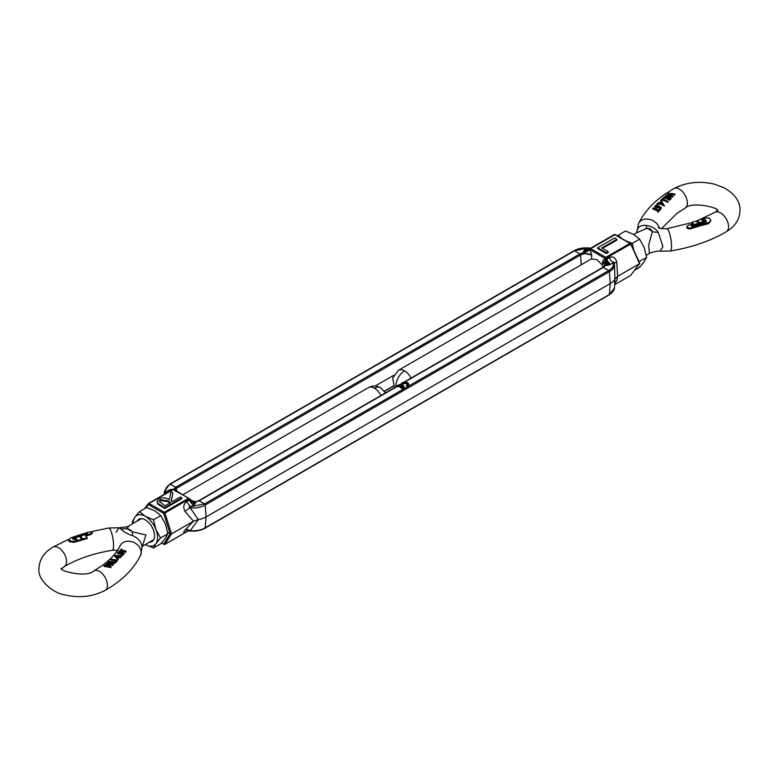 <?xml version="1.0" encoding="UTF-8"?>
<svg xmlns="http://www.w3.org/2000/svg" width="779" height="779" viewBox="0 0 779 779"><rect width="100%" height="100%" fill="white"/><g stroke="black" fill="none" stroke-linecap="round" stroke-linejoin="round"><path stroke-width="1.17" d="M174.564 489.991A7.936 4.586 180 0 1 176.366 488.384L176.56 491.15L175.684 487.274L170.289 484.168L169.618 484.489A0.954 0.555 60 0 1 170.289 484.168L574.493 250.799A0.954 0.555 -120 0 0 574.006 250.76L169.812 484.119L164.535 491.004L164.165 494.402M167.641 532.359L171.555 533.868L164.914 513.001L163.648 513.371L148.38 504.558A0.954 0.711 -142.7 0 1 148.468 503.507A0.954 0.555 -120 0 1 148.575 503.4L144.368 508.784M174.097 489.777L173.97 489.154L171.127 489.465L168.147 490.458A6.709 3.876 -120 0 0 169.91 491.091M174.155 489.572L189.122 498.657M173.863 489.845L173.181 489.524L174.175 489.465M161.604 542.875L163.648 544.054A0.954 0.798 32.4 0 0 164.914 544.326L171.555 533.868L193.504 521.19L185.139 529.895A6.709 4.08 -138.3 0 1 190.242 530.713C188.557 530.908 188.81 530.976 191.001 530.927C188.81 530.976 188.557 530.908 190.242 530.713A17.479 10.088 -0 0 0 205.189 527.87L206.055 516.944L205.189 505.026L204.507 503.916L199.112 500.809L198.441 501.131A0.954 0.555 60 0 1 199.112 500.809L397.29 386.384L397.29 385.624A3.837 2.21 180 0 1 402.977 385.459A3.837 2.21 180 0 1 404.097 387.027A3.837 2.21 180 0 1 402.694 388.74L402.694 389.519A3.837 2.21 0 0 0 403.356 389.12A3.837 2.21 0 0 0 404.097 387.806L404.097 387.027M164.252 544.414A0.954 0.555 -60 0 1 163.648 544.054L170.153 533.81L163.648 513.371A0.954 0.555 -60 0 1 164.32 512.27A0.954 0.555 -120 0 1 164.914 513.001L189.044 499.066L189.492 500.04A6.709 3.876 -120 0 0 193.601 505.152L195.928 501.842L193.922 501.91M204.507 528.191L609.382 294.511L610.249 283.585L609.382 271.667A0.954 0.555 -120 0 0 608.711 270.556L603.316 267.44A0.954 0.555 -120 0 0 602.829 267.401L403.97 382.207M164.388 494.276L164.69 493.117A6.709 6.135 -157.9 0 1 164.69 494.1M145.761 507.986L148.38 504.558A0.954 0.555 120 0 1 149.052 503.448L164.32 512.27L188.45 498.336A0.954 0.555 -120 0 1 189.044 499.066L189.492 500.04L186.892 501.54A6.709 3.876 -120 0 0 191.001 506.652C188.82 506.671 188.557 507.08 190.242 507.869L198.333 519.632A18.706 10.799 0 0 0 206.055 516.944L610.249 283.585L609.382 271.667L205.189 505.026L206.055 516.944L205.189 527.87A0.954 0.555 -120 0 1 204.994 528.24C200.417 530.733 195.081 531.619 189.005 530.918L186.707 531.093L187.651 530.596M189.17 498.648L195.042 503.916M164.885 508.453L181.838 498.657L181.838 497.878L164.885 507.665L164.885 508.453L157.884 504.14L156.881 501.423L158.77 498.901C162.558 497.294 166.093 497.567 169.374 499.719L170.971 491.598L172.85 492.688L171.39 500.887M186.892 501.54C183.454 503.964 182.87 507.314 185.139 511.579L193.504 521.19L198.333 519.632L190.242 530.713M164.535 491.004A17.479 10.088 180 0 0 164.69 493.117L165.557 491.958C165.099 488.949 166.677 486.349 170.289 484.168L175.684 487.274L173.513 489.329L173.805 489.777M167.31 492.591A6.709 3.876 60 0 1 165.557 491.958L168.147 490.458M170.474 490.76L169.413 489.894M172.85 492.688L171.253 500.8L172.49 501.52L180.319 497.002L181.838 497.878M164.885 507.665L157.884 503.351L157.884 504.14M157.884 503.351L156.881 501.423M185.139 511.579A6.709 2.395 145.5 0 1 190.242 507.869A17.479 10.088 180 0 0 205.189 505.026A0.954 0.555 -120 0 0 204.507 503.916L199.112 500.809L195.568 502.056L190.319 500.176M187.174 530.966A6.709 3.876 -120 0 0 186.892 531.297L187.583 530.898M194.584 504.432L189.638 499.66M170.971 490.468L170.299 489.631M190.378 500.176L195.704 501.832L198.635 500.761L397.29 386.063M160.289 499.777L167.67 500.712L170.747 502.523L165.099 505.785L159.198 501.306L160.289 499.777L160.289 500.566L167.67 501.501L170.075 502.913M171.312 490.273L171.127 489.465M159.267 501.695L160.289 500.566M195.325 503.438L189.336 498.755M171.964 489.903L172.178 489.348M195.529 502.835L189.599 499.212M375.157 386.033L393.668 375.351M583.831 253.224A6.709 0.506 151.1 0 0 589.898 249.679L591.787 255.025L583.374 253.214L583.432 252.659L579.888 253.915L580.559 255.025L581.261 264.724L580.559 255.025A0.954 0.555 -120 0 0 579.888 253.915L574.493 250.799L587.999 248.073C590.19 248.024 590.443 248.092 588.758 248.287M394.495 387.679L392.684 378.097L398.468 370.259L591.504 258.881L591.787 255.025A7.936 4.586 180 0 0 580.559 255.025L176.366 488.384A0.954 0.555 -120 0 0 175.684 487.274L579.888 253.915L574.493 250.799L573.811 251.13L574.493 250.799M407.3 386.861L406.482 385.605L407.3 386.861A3.837 2.21 0 0 0 407.962 386.462A3.837 2.21 0 0 0 408.712 385.147L408.712 384.359A3.837 2.21 180 0 1 407.3 386.072M408.712 384.359A3.837 2.21 180 0 0 407.592 382.791A3.837 2.21 180 0 0 401.906 382.956L402.724 384.213A2.688 1.548 180 0 1 406.774 384.047A2.688 1.548 180 0 1 407.475 384.748M402.724 384.213L402.724 383.434A2.688 1.548 180 0 1 406.774 383.268A2.688 1.548 180 0 1 407.563 384.359A2.688 1.548 180 0 1 406.482 385.605M614.465 287.996L614.894 279.135A18.706 10.799 -0 0 1 610.249 283.585L609.382 294.511A17.479 10.088 0 0 0 614.465 287.996L609.188 294.881A0.954 0.555 -120 0 0 609.382 294.511L608.711 294.832M397.29 386.403L398.118 386.881L398.118 386.092A2.688 1.548 180 0 1 401.711 385.712L400.133 386.627L400.133 387.416L400.942 387.884L402.529 386.968L402.529 386.189A2.688 1.548 180 0 1 402.947 387.027A2.688 1.548 180 0 1 401.876 388.263L402.694 389.519L204.507 503.916L191.001 506.652L193.601 505.152M398.118 386.881A2.688 1.548 180 0 1 400.737 386.277M401.876 388.263L402.694 388.74M400.942 387.884L400.942 387.105L402.529 386.189M400.133 386.627L400.942 387.105M397.29 385.624L398.118 386.092M401.906 382.956L402.724 383.434M591.504 258.881L597.104 259.699L602.352 265.152L603.248 267.139M605.312 258.414L606.734 259.144A6.709 3.876 60 0 0 610.853 264.256L606.822 265.376L605.156 258.462A6.709 5.239 -115.4 0 1 604.903 265.396L602.634 261.286L605.819 257.372L590.55 248.559L589.898 249.679L583.52 253.224M639.452 262.864L639.549 263.672L639.452 262.864L639.549 263.672L630.532 275.493A0.954 0.711 37.3 0 0 630.805 275.143M615.352 234.946A0.954 0.555 120 0 0 614.68 234.625L629.948 243.438A0.954 0.555 -60 0 1 630.62 243.769L639.549 263.672L617.601 276.341L616.812 262.348L614.3 262.981M616.812 262.348C615.546 257.508 613.054 255.94 609.334 257.645A6.709 3.876 -120 0 0 613.443 262.766C613.901 265.775 612.323 268.375 608.711 270.556L603.316 267.44L602.634 267.772M407.962 386.462L608.711 270.556L609.382 271.667A17.479 10.088 180 0 0 614.465 263.906L614.894 279.135L617.601 276.341L616.812 280.674A6.709 6.135 -157.9 0 0 615.05 282.543M606.822 265.376L604.903 265.396M606.364 253.545L608.224 252.474L608.224 251.685L606.364 252.766L606.364 253.545L597.678 248.53L597.678 247.751L614.631 237.955L616.91 239.27L616.91 240.059L602.498 248.374M590.209 248.462L614.086 234.674A0.954 0.555 60 0 1 614.68 234.625L590.55 248.559A0.954 0.555 -120 0 0 589.956 248.608A0.954 0.711 37.3 0 0 589.674 249.153L589.878 249.66L583.374 253.214M608.701 265.094L605.643 258.375L630.532 244.168A0.954 0.555 -120 0 0 629.948 243.438L605.819 257.372A0.954 0.555 -120 0 1 606.403 258.102L606.734 259.144L609.334 257.645M604.835 265.6L605.965 262.348L605.137 258.472C606.393 261.316 606.296 263.662 604.845 265.532M589.83 249.582L583.432 252.659L583.958 250.809L585.399 249.562A6.709 3.876 60 0 0 587.872 250.195M614.29 263.01L614.465 263.906A17.479 10.088 180 0 0 614.31 263.029C613.794 261.578 613.501 261.481 613.443 262.766C613.501 261.481 613.794 261.578 614.31 263.029C613.794 261.578 613.501 261.481 613.443 262.766L610.853 264.256M616.91 239.27L601.816 247.985L608.224 251.685M606.364 252.766L597.678 247.751M589.83 248.705A6.709 3.876 60 0 1 587.999 248.073L585.399 249.562M587.785 250.293L589.674 249.153L583.958 250.809M639.763 263.166L630.815 243.817L615.157 234.576L589.197 249.504M587.249 250.41L584.416 250.293M609.587 264.831L606.305 259.105M583.101 253.136L589.859 249.631L583.072 252.961M589.898 249.679L605.117 258.462L604.845 265.697M605.176 258.462L605.03 265.649M589.713 249.29L583.675 251.286M607.873 265.259L605.468 258.385M605.195 258.453L605.487 265.396L603.316 267.44L404.632 382.148M589.761 249.436L583.471 251.89M87.19 534.024L79.847 536.205L79.205 535.027L88.67 532.086L91.718 531.833L92.292 532.466L90.5 533.829L90.5 534.608L85.505 536.147M79.205 535.027L79.847 535.407L87.19 533.226L87.715 533.673L80.578 536.001L82.895 539.769L83.08 538.99L82.866 539.73M79.526 536.449L81.717 539.234L81.649 540.227L73.878 542.369L69.545 541.717L68.221 539.594L68.669 540.295L70.237 538.114L78.056 535.407L78.698 536.575L77.783 536.877M141.457 518.639L129.626 525.474L126.714 528.522A19.183 17.771 7.6 0 1 120.755 528.863L118.866 527.743L116.081 532.31M153.638 539.74L142.362 546.245L145.955 534.998L132.459 531.833A12.182 7.03 60 0 0 129.587 529.613A12.182 7.03 60 0 0 126.714 528.522L132.459 531.833A19.183 3.33 -80.7 0 0 132.634 535.718C138.35 538.143 141.525 542.018 142.138 547.355L140.454 555.485C134.524 567.375 125.039 577.609 111.991 586.188L105.068 590.414C92.701 596.802 79.195 598.272 64.54 594.825C54.179 593.491 37.304 580.618 38.95 568.631C39.32 559.643 43.926 552.496 52.768 547.209A11.266 6.573 59.5 0 1 61.56 550.14A11.266 6.573 59.5 0 1 66.556 561.464A11.266 6.573 59.5 0 1 64.219 566.625L61.424 569.05M132.634 535.718C127.181 533.888 123.218 531.599 120.755 528.863M121.66 549.77L121.67 548.922L120.92 549.711L126.159 551.172L125.847 552.272L120.609 550.87L119.314 551.688M123.335 554.21L122.634 552.808L120.502 553.246L120.073 554.044L117.522 553.567L117.522 552.701L118.963 551.211L118.32 552.418L119.742 552.71L122.965 551.717L123.861 553.694L121.29 554.044L123.54 552.963L123.54 553.752M119.499 551.201L119.021 552.535M124.104 553.372L123.861 554.492L121.29 554.833L121.29 554.044M121.777 555.758L121.991 556.274L121.212 556.313L121.008 555.388M121.991 556.274L121.991 555.476L121.212 555.524L121.212 556.313L121.008 555.826M120.667 556.673L120.346 557.783L119.002 557.209L117.386 558.816L114.669 556.391L114.727 555.466L119.177 555.524L120.667 556.673L119.002 556.43L117.386 558.037L114.669 555.524M111.095 566.664L111.037 567.55L104.133 566.382L104.483 565.252L109.488 565.778L106.197 563.675L111.475 563.753L108.193 561.834L113.179 564.463L107.58 563.869L111.037 566.732L104.133 565.573M108.086 565.486L106.129 564.561L106.129 563.733M109.781 563.568L107.853 562.983L107.853 562.146M113.179 564.463L113.111 565.34L108.875 564.658M114.63 563.519L114.63 562.72L108.846 561.24L114.406 562.136L115.701 560.822L116.246 561.873L114.63 563.519L108.846 562.078M118.408 558.884L116.801 561.299L111.008 560.043L111.008 559.186L116.577 559.935L117.863 558.64L118.408 558.884L116.801 560.51L111.008 559.186M92.292 532.466L91.951 533.858L90.5 534.608M83.08 538.99L87.073 537.812L87.131 538.484L83.08 539.818M73.752 538.211L72.622 539.019M76.985 540.412L75.904 539.087L74.239 539.496L73.888 538.912M81.717 540.061L81.717 539.35M73.878 542.369L73.878 541.561L68.893 540.49L68.893 541.278M74.541 539.506L74.19 538.679L74.19 539.457M74.541 538.727L75.904 538.308L76.985 539.613L74.297 539.779L72.622 538.211L78.698 535.777M116.801 561.299L116.801 560.51M108.846 561.24L108.846 561.98M116.246 561.075L114.63 562.72M111.037 567.55L111.037 566.732M113.111 565.34L113.111 564.532M117.386 558.816L117.386 558.037M119.002 557.209L119.002 556.43M120.346 557.783L120.346 556.985M119.723 556.264L119.723 555.709M121.777 554.969L121.991 555.476L121.008 555.047M120.073 554.044L120.073 553.256L117.522 552.701M120.502 553.246L120.502 552.457L120.073 553.256M122.634 552.808L122.634 552.019L120.502 552.457M123.335 553.421L122.634 552.019M123.861 554.492L124.202 553.781M120.609 550.87L120.609 550.042L119.859 551.659M125.847 552.272L125.847 551.474L120.609 550.042M119.314 551.201L121.67 548.922M119.859 550.831L119.314 550.841M68.669 541.093L68.893 540.49M73.878 541.561L81.717 539.234M79.254 536.41L73.888 538.123M73.781 539.087L73.781 538.299L74.19 538.679M75.904 538.308L75.904 539.087M72.622 538.211L73.187 537.588L73.187 538.406M79.847 535.407L79.847 536.205M87.19 533.226L87.715 533.673L87.19 533.226L87.19 533.946M80.578 536.001L82.866 538.912M87.131 537.646L85.505 535.358L90.5 533.829M117.463 557.238L116.042 555.778L118.457 556.245L117.463 557.238M116.042 556.586L118.457 557.034M690.33 228.841L690.33 228.013L699.795 225.141L699.795 225.978L690.33 228.841L687.282 228.422L686.805 227.04M690.33 228.013L687.282 227.624L686.708 226.64L688.5 225.219L693.495 223.68L691.927 222.346L696.105 221.061L698.422 223.115L698.422 223.904L691.285 226.231M699.795 225.141L699.153 224.118L692.677 226.076L691.285 225.452L698.422 223.115M697.283 221.518L697.283 220.691L699.746 222.716L699.746 223.505L699.746 222.716L705.112 221.139L705.112 221.927L699.746 223.505L697.351 221.431M649.374 253.526L648.673 245.044L652.286 231.723A19.183 12.668 -176.2 0 0 658.245 232.259L662.919 246.69L660.134 251.257C660.553 250.176 648.196 252.932 649.374 253.526L646.327 255.288M646.366 225.404A19.183 1.772 77.4 0 1 646.541 228.403A12.182 7.03 -120 0 1 649.413 229.493A12.182 7.03 -120 0 1 652.286 231.723C651.595 229.328 649.686 228.228 646.541 228.403L636.531 232.892L636.862 231.645C637.475 227.03 640.65 224.946 646.366 225.404C651.819 226.416 655.782 228.705 658.245 232.259M659.686 209.619L659.686 210.476L657.865 212.161L657.33 210.973L658.08 210.262L653.153 207.896L658.391 209.97L659.141 209.249L659.686 209.619L657.865 211.323L657.33 210.973M658.08 211.09L652.841 209.015L652.841 208.217M660.68 208.616L659.258 207.477L656.035 208.1L655.139 205.646L657.71 204.994L657.369 206.114L655.665 206.552L655.665 205.763L656.366 207.01L658.498 206.786L658.927 205.929L661.478 207.915L660.037 210.135L659.501 209.746M656.035 208.1L655.139 206.445M657.223 204.984L657.009 204.108M657.992 204.819L657.992 204.03L657.009 203.806L657.788 203.631M664.331 206.143L660.232 203.884L659.277 204.108L659.686 202.92L658.333 202.579L659.998 202.608L661.614 201.001L664.331 206.143M659.686 203.708L658.333 203.368L658.333 202.579M670.213 195.217L667.905 194L667.963 193.124L674.867 194.059L674.867 194.867L670.885 194.331M674.517 195.237L674.517 194.429L669.512 193.426L672.871 196.201L672.871 197.019L669.025 196.24M672.803 197.087L672.803 196.269L667.525 195.354L671.147 198.032L670.807 199.239L665.821 195.938L665.889 195.062L671.42 195.441L667.905 193.182M662.754 198.908L664.37 196.678L670.154 199.073L669.843 200.252L664.594 197.876L663.299 199.142M667.992 202.209L662.423 199.999L661.137 201.284L660.592 200.378L662.199 198.791L667.992 201.352L667.992 202.209M693.495 224.469L691.927 223.183M710.74 220.739L708.763 223.592L700.944 225.647L700.302 223.787L700.944 224.81L708.763 222.726L708.763 223.592M706.378 222.073L704.703 220.087L702.015 220.486M697.351 220.603L705.122 217.993L709.455 218.11L710.779 220.33L708.763 222.726M706.378 221.762L705.813 222.219L706.378 221.275L704.703 219.308L702.015 219.688L703.096 220.73L704.459 220.321L705.219 220.905M637.193 232.434L633.668 234.46M636.881 232.123L638.546 223.515C644.476 211.615 653.961 201.381 667.009 192.812L673.932 188.586A11.266 6.436 -119.5 0 1 682.511 191.692A11.266 6.436 -119.5 0 1 687.36 203.046A11.266 6.436 -119.5 0 1 685.023 208.207C692.073 200.651 721.12 208.392 717.576 210.788M661.137 201.284L660.592 200.378M662.423 199.999L662.423 199.21L661.137 200.495M667.671 202.53L667.671 201.683L662.423 199.21M663.299 199.044L662.754 198.246M664.594 197.876L664.594 197.087L663.299 198.353M669.843 200.252L669.843 199.405L664.594 197.087M670.807 199.239L670.807 198.402L665.821 195.13M659.823 204.293L659.277 203.329M660.232 203.884L660.232 203.105L659.823 203.514M664.273 206.201L664.273 205.335L660.232 203.105M657.223 204.926L657.009 203.806M661.478 207.915L660.037 210.135M657.369 206.114L657.369 205.335L655.665 205.763L655.46 206.98M654.798 207.087L655.139 205.646M658.946 207.954L658.946 207.146L656.035 207.311M659.258 207.477L659.258 206.678L658.946 207.146M659.501 209.493L660.68 207.779L659.258 206.678M660.037 209.288L659.501 208.908M657.865 212.161L657.865 211.323M700.944 225.647L700.944 224.81M705.813 222.219L700.302 223.787M691.285 225.452L691.81 226.163L691.285 225.929M691.869 223.261L691.927 222.346M661.537 201.8L662.958 203.932L660.543 202.793L661.537 201.8L662.199 203.514M660.543 203.572L661.537 202.579M621.856 238.442L618.195 235.229L617.543 235.959M633.697 250.04L632.285 243.369L626.725 241.256M639.121 261.773L638.303 260.011M618.195 235.229L625.508 231.012L633.648 234.45L639.608 239.143L644.214 247.595L646.648 257.313L644.214 261.695L639.608 267.333L634.632 270.216M639.608 239.143L632.285 243.369M646.648 257.313L639.335 261.53M137.065 521.17A12.951 7.478 60 0 1 145.352 519.885A12.951 7.478 60 0 1 154.515 535.738A12.951 7.478 60 0 1 149.247 542.272M133.151 523.439A17.265 9.971 60 0 1 134.786 517.305A17.265 9.971 60 0 1 145.352 516.36A17.265 9.971 60 0 1 155.927 529.516A17.265 9.971 60 0 1 155.927 543.606A17.265 9.971 60 0 1 145.352 544.55A17.265 9.971 60 0 1 145.332 544.54M139.392 511.657L146.715 507.441L154.846 510.878L160.805 515.581L165.421 524.033L167.855 533.742L165.421 538.123L160.805 543.771L153.492 547.988L155.927 543.606L160.542 537.968L155.927 529.516L153.492 519.797L145.352 516.36L139.392 511.657L134.786 517.305L132.352 521.687L132.673 523.712M145.352 544.55L153.492 547.988M160.542 537.968L167.855 533.742M153.492 519.797L160.805 515.581M148.711 503.361L172.597 489.572A0.954 0.555 60 0 1 172.704 489.475L148.575 503.4A0.954 0.555 -120 0 1 149.052 503.448L173.181 489.524A0.954 0.555 60 0 0 172.704 489.475L188.927 498.287L189.998 499.816M188.216 530.859L164.914 544.326A0.954 0.555 -120 0 1 164.797 544.424L161.457 543.041M185.139 529.895C182.87 532.69 183.454 533.157 186.892 531.297M164.457 544.433A0.954 0.555 -120 0 0 164.797 544.424L188.284 530.869M161.487 505.707L161.487 506.486M167.67 500.712L167.67 501.501M384.378 391.136L393.483 385.878M407.29 386.851L403.356 389.12M400.026 384.816L401.906 383.726M602.352 265.152L602.634 261.286A7.936 4.586 180 0 1 604.942 264.811L602.829 267.401M639.725 263.526L630.425 275.6L614.835 284.598L630.532 275.493A0.954 0.555 60 0 1 630.289 275.639M614.991 283.089L616.812 280.674M385.42 392.918L380.532 387.64A12.182 7.03 120 0 0 374.446 388.244A12.182 7.03 -120 0 0 368.35 387.64L182.822 494.762M380.98 395.479A12.182 7.03 -120 0 0 374.446 388.244M91.075 531.716L108.719 528.016A11.266 2.473 80.8 0 1 111.884 533.761A11.266 2.473 80.8 0 1 113.549 545.407A11.266 2.473 80.8 0 1 112.303 550.266L117.512 550.295M61.492 568.631L61.424 568.212C57.88 570.608 86.927 578.349 93.977 570.793L102 565.71C110.813 559.312 116.869 552.623 120.161 545.66A11.266 8.861 25.8 0 1 132.274 541.843A11.266 8.861 25.8 0 1 141.165 552.321A11.266 8.861 25.8 0 1 140.454 555.485M93.977 570.793A11.266 6.436 60.5 0 1 102.565 573.899A11.266 6.436 60.5 0 1 107.405 585.253A11.266 6.436 60.5 0 1 105.068 590.414M86.323 533.381L86.323 534.18M87.131 538.484L87.131 537.773M91.951 533.858L91.951 533.07M688.928 229.036L688.928 228.208M398.468 370.259A12.182 7.03 60 0 1 404.554 370.862A12.182 7.03 -60 0 0 395.946 385.78A12.182 7.03 120 0 0 395.995 386.812M404.554 370.862A12.182 7.03 60 0 1 411.088 378.097M717.508 210.369L714.781 212.375A11.266 6.573 -120.5 0 1 723.564 215.306A11.266 6.573 -120.5 0 1 728.56 226.631A11.266 6.573 -120.5 0 1 726.232 231.791C710.234 241.12 691.586 247.518 670.281 250.984A11.266 2.473 -99.2 0 0 671.527 246.125A11.266 2.473 -99.2 0 0 669.862 234.479A11.266 2.473 -99.2 0 0 666.697 228.734C661.751 228.86 658.907 228.461 658.177 227.546M659.277 228.12A11.266 8.861 -154.2 0 0 649.462 219.376A11.266 8.861 -154.2 0 0 638.546 223.515M704.829 219.376L704.829 220.165M705.219 221.694L705.219 221.07M703.301 219.269L703.301 220.067M705.589 220.077L705.589 220.866M705.988 220.584L705.988 221.372M691.927 225.102L691.927 225.881M384.505 391.321L393.58 386.082M609.188 294.881L204.994 528.24M399.364 384.865L401.906 383.404M590.716 248.131L589.995 248.082C583.919 247.381 578.583 248.267 574.006 250.76M108.719 528.016L118.866 527.743C126.227 527.101 129.811 526.351 129.626 525.474L129.626 525.474M52.768 547.209L68.25 539.438M78.348 535.553L79.205 535.261M380.532 387.64C376.471 385.478 372.411 385.478 368.35 387.64M141.807 546.566L142.469 546.108L142.119 546.751M64.219 566.625C77.481 558.835 93.509 553.392 112.303 550.266M122.069 555.31L122.069 556.099M120.94 555.203L120.94 555.992M81.737 540.12L81.737 539.302M73.752 539.029L73.752 538.24M87.151 538.542L87.151 537.714M714.781 212.375L698.49 220.223M697.263 220.7L696.202 221.1M691.849 222.628L666.697 228.734M726.232 231.791C735.074 226.504 739.68 219.357 740.05 210.369C740.274 201.557 734.899 193.99 723.915 187.681L713.895 184.029C699.415 180.767 686.095 182.286 673.932 188.586M670.281 250.984L660.134 251.257M661.488 228.705L677 213.29L685.023 208.207M656.931 203.962L656.931 204.76M658.06 203.874L658.06 204.663M710.779 221.148L710.779 220.33M697.263 221.489L697.263 220.671M705.248 221.781L705.248 220.993M691.849 223.242L691.849 222.405M686.708 227.419L686.708 226.64"/></g></svg>
